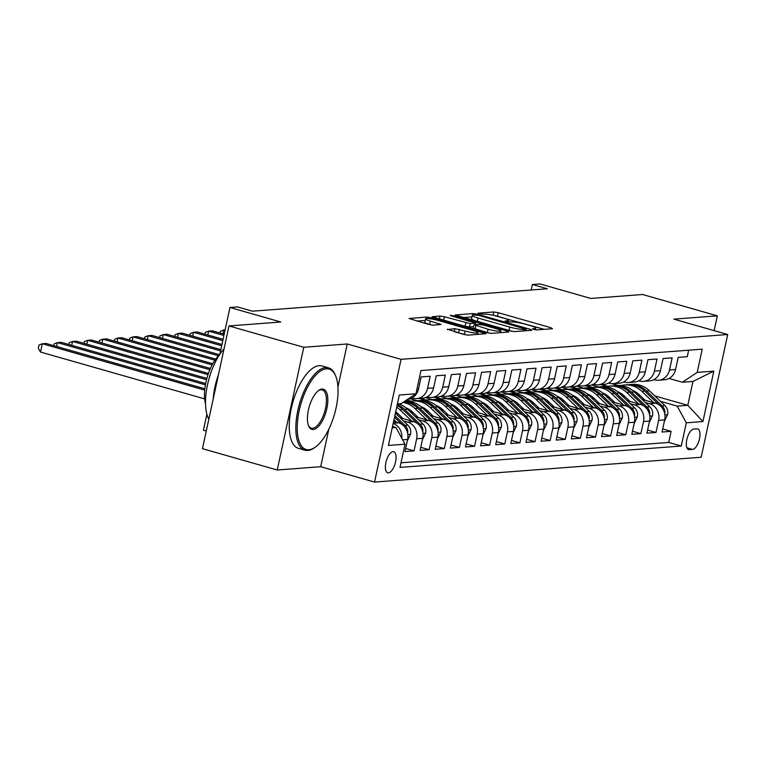 <?xml version="1.0" encoding="UTF-8"?>
<svg xmlns="http://www.w3.org/2000/svg" width="766" height="766" viewBox="0 0 766 766"><rect width="100%" height="100%" fill="white"/><g stroke="black" fill="none" stroke-linecap="round" stroke-linejoin="round"><path stroke-width="1.15" d="M533.634 329.409L536.736 329.916L552.506 328.719L551.051 327.762L498.216 312.681L493.792 311.954L478.022 313.16L479.037 313.821L484.179 314.175A10.762 1.494 12.2 0 1 498.321 316.492L502.716 317.756A10.762 1.494 12.2 0 1 508.49 320.389A10.762 1.494 12.2 0 1 507.36 320.791L505.081 321.04L506.336 321.615L511.477 321.969A10.762 1.494 12.2 0 1 525.62 324.286L530.024 325.54A10.762 1.494 12.2 0 1 535.788 328.183A10.762 1.494 12.2 0 1 534.668 328.585L532.38 328.825L533.634 329.409M388.429 472.861A10.963 4.606 105.9 0 0 395.371 462.693A10.963 4.606 105.9 0 0 393.734 451.701A10.963 4.606 105.9 0 0 393.015 451.634A10.963 4.606 105.9 0 0 386.074 461.793A10.963 4.606 105.9 0 0 387.711 472.785A10.963 4.606 105.9 0 0 388.429 472.861M447.43 329.227L463.698 334.407L468.122 335.125L485.989 333.67L431.344 317.766L426.93 317.038L409.063 318.503L428.769 324.43L433.192 325.157L441.034 324.458L430.358 321.107A9.001 1.254 12.2 0 1 425.532 318.905A9.001 1.254 12.2 0 1 438.296 320.504L473.082 330.424A9.001 1.254 12.2 0 1 477.907 332.635A9.001 1.254 12.2 0 1 465.134 331.036L454.918 328.652L447.344 329.61M714.142 330.644L717.349 315.841L642.578 294.508L590.787 298.443L539.953 283.927L532.389 284.502L547.345 288.772L252.464 311.188L237.517 306.917L229.953 307.492L219.842 354.265M337.94 387.002L347.237 343.972L303.767 347.285L229.005 325.943L280.796 322.007L229.953 307.492M347.237 343.972L401.068 359.34L727.7 334.512L701.168 457.245L374.536 482.073L401.068 359.34M717.349 315.841L673.869 319.144L727.7 334.512M509.859 330.893L514.283 331.621L531.795 330.29L530.35 329.342L477.505 314.261L473.091 313.533L455.224 314.989L509.859 330.893M508.72 332.042L491.197 333.373L486.783 332.645L432.139 316.741L439.99 316.052L444.404 316.77L470.257 323.616L475.581 323.108L451.471 315.918L450.207 315.343L453.549 315.764L507.264 331.094L508.72 332.042M303.767 347.285L277.235 470.008L202.463 448.675L229.005 325.943M402.657 439.828L407.598 439.454L404.975 451.567L414.052 450.877L405.645 448.474M403.376 420.888L407.579 422.085A13.711 12.294 85.7 0 1 416.666 438.765L422.717 438.305L420.103 450.418L429.171 449.728L420.764 447.325M418.495 419.739L422.698 420.936A13.711 12.294 85.7 0 1 431.794 437.616L437.836 437.156L435.222 449.269L444.299 448.57L435.892 446.176M433.623 418.59L437.817 419.787A13.711 12.294 85.7 0 1 446.913 436.467L452.965 436.007L450.341 448.11L459.418 447.421L451.011 445.027M448.742 417.432L452.945 418.638A13.711 12.294 85.7 0 1 462.032 435.318L468.083 434.858L465.469 446.961L474.537 446.272L466.13 443.878M463.861 416.283L468.064 417.489A13.711 12.294 85.7 0 1 477.161 434.169L483.202 433.709L480.588 445.812L489.656 445.123L481.259 442.729M478.98 415.134L483.183 416.34A13.711 12.294 85.7 0 1 492.279 433.02L498.331 432.56L495.707 444.663L504.784 443.974L496.378 441.58M494.108 413.985L498.302 415.191A13.711 12.294 85.7 0 1 507.398 431.871L513.45 431.411L510.826 443.514L519.903 442.825L511.497 440.431M509.227 412.836L513.431 414.042A13.711 12.294 85.7 0 1 522.517 430.722L528.569 430.262L525.955 442.365L535.022 441.676L526.625 439.282M524.346 411.687L528.55 412.884A13.711 12.294 85.7 0 1 537.646 429.573L543.688 429.113L541.074 441.216L550.151 440.527L541.744 438.133M539.475 410.538L543.668 411.735A13.711 12.294 85.7 0 1 552.765 428.424L558.816 427.964L556.193 440.067L565.27 439.378L556.863 436.984M554.594 409.389L558.797 410.586A13.711 12.294 85.7 0 1 567.884 427.275L573.935 426.815L571.321 438.918L580.389 438.229L571.982 435.835M569.712 408.24L573.916 409.437A13.711 12.294 85.7 0 1 583.012 426.126L589.054 425.666L586.44 437.769L595.517 437.08L587.11 434.676M584.831 407.091L589.035 408.288A13.711 12.294 85.7 0 1 598.131 424.977L604.183 424.517L601.559 436.62L610.636 435.931L602.229 433.527M599.96 405.942L604.154 407.139A13.711 12.294 85.7 0 1 613.25 423.828L619.301 423.368L616.687 435.471L625.755 434.782L617.348 432.378M615.079 404.793L619.282 405.99A13.711 12.294 85.7 0 1 628.379 422.669L634.42 422.21L631.806 434.322L640.874 433.633L632.477 431.229M630.198 403.644L634.401 404.841A13.711 12.294 85.7 0 1 643.497 421.52L649.549 421.061L646.925 433.173L656.002 432.484L658.616 420.371A13.711 12.294 -94.3 0 0 649.52 403.692L645.326 402.495M647.596 430.08L656.002 432.484M688.663 350.206L687.255 356.697L678.188 357.387L675.564 369.499A13.711 12.294 -94.3 0 1 664.639 379.754L658.597 380.214A13.711 12.294 -94.3 0 0 669.522 369.959L672.136 357.846L663.059 358.536L660.445 370.648A13.711 12.294 -94.3 0 1 649.52 380.903L643.469 381.363A13.711 12.294 85.7 0 1 639.562 380.961L638.834 380.75M643.469 381.363A13.711 12.294 85.7 0 0 654.394 371.108L657.017 358.995L647.94 359.685L645.326 371.797A13.711 12.294 -94.3 0 1 634.401 382.052L628.35 382.512A13.711 12.294 85.7 0 1 624.443 382.11L623.716 381.899M628.35 382.512A13.711 12.294 85.7 0 0 639.275 372.257L641.889 360.144L632.821 360.834L630.198 372.946A13.711 12.294 -94.3 0 1 619.282 383.201L613.231 383.661A13.711 12.294 85.7 0 1 609.324 383.259L608.587 383.048M613.231 383.661A13.711 12.294 85.7 0 0 624.156 373.406L626.77 361.293L617.693 361.983L615.079 374.095A13.711 12.294 -94.3 0 1 604.154 384.35L598.112 384.81A13.711 12.294 85.7 0 1 594.196 384.408L593.468 384.197M598.112 384.81A13.711 12.294 85.7 0 0 609.027 374.555L611.651 362.442L602.574 363.141L599.96 375.244A13.711 12.294 -94.3 0 1 589.035 385.499L582.983 385.959A13.711 12.294 85.7 0 1 579.077 385.557L578.349 385.346M582.983 385.959A13.711 12.294 85.7 0 0 593.909 375.704L596.523 363.601L587.455 364.29L584.841 376.393A13.711 12.294 -94.3 0 1 573.916 386.648L567.865 387.108A13.711 12.294 85.7 0 1 563.958 386.706L563.221 386.495M567.865 387.108A13.711 12.294 85.7 0 0 578.79 376.853L581.404 364.75L572.336 365.439L569.712 377.542A13.711 12.294 -94.3 0 1 558.787 387.797L552.746 388.257A13.711 12.294 85.7 0 1 548.839 387.855L548.102 387.644M552.746 388.257A13.711 12.294 85.7 0 0 563.671 378.002L566.285 365.899L557.208 366.588L554.594 378.691A13.711 12.294 -94.3 0 1 543.668 388.946L537.617 389.406A13.711 12.294 85.7 0 1 533.711 389.004L532.983 388.793M537.617 389.406A13.711 12.294 85.7 0 0 548.542 379.151L551.166 367.048L542.089 367.737L539.475 379.84A13.711 12.294 -94.3 0 1 528.55 390.095L522.498 390.555A13.711 12.294 85.7 0 1 518.592 390.153L517.854 389.942M522.498 390.555A13.711 12.294 85.7 0 0 533.423 380.3L536.037 368.197L526.97 368.886L524.346 380.989A13.711 12.294 -94.3 0 1 513.431 391.244L507.379 391.704A13.711 12.294 85.7 0 1 503.473 391.302L502.735 391.091M507.379 391.704A13.711 12.294 85.7 0 0 518.304 381.449L520.918 369.346L511.841 370.035L509.227 382.138A13.711 12.294 -94.3 0 1 498.302 392.393L492.26 392.853A13.711 12.294 85.7 0 1 488.344 392.451L487.616 392.249M492.26 392.853A13.711 12.294 85.7 0 0 503.176 382.598L505.799 370.495L496.722 371.184L494.108 383.287A13.711 12.294 -94.3 0 1 483.183 393.542L477.132 394.002A13.711 12.294 85.7 0 1 473.225 393.6L472.498 393.398M477.132 394.002A13.711 12.294 85.7 0 0 488.057 383.747L490.671 371.644L481.603 372.333L478.98 384.436A13.711 12.294 -94.3 0 1 468.064 394.691L462.013 395.151A13.711 12.294 85.7 0 1 458.106 394.749L457.369 394.547M462.013 395.151A13.711 12.294 85.7 0 0 472.938 384.896L475.552 372.793L466.484 373.482L463.861 385.585A13.711 12.294 -94.3 0 1 452.936 395.84L446.894 396.3A13.711 12.294 85.7 0 1 442.987 395.907L442.25 395.696M446.894 396.3A13.711 12.294 85.7 0 0 457.809 386.045L460.433 373.942L451.356 374.631L448.742 386.734A13.711 12.294 -94.3 0 1 437.817 396.989L431.765 397.449A13.711 12.294 85.7 0 1 427.859 397.056L427.131 396.845M431.765 397.449A13.711 12.294 85.7 0 0 442.691 387.194L445.314 375.091L436.237 375.78L433.623 387.883A13.711 12.294 -94.3 0 1 422.698 398.138L416.647 398.598A13.711 12.294 85.7 0 1 412.74 398.205L412.003 397.994M416.647 398.598A13.711 12.294 85.7 0 0 427.572 388.343L430.186 376.24L421.118 376.929L418.495 389.042A13.711 12.294 -94.3 0 1 407.636 399.287M407.598 439.454A13.711 12.294 -94.3 0 0 398.502 422.775L393.609 421.377M422.717 438.305A13.711 12.294 -94.3 0 0 413.621 421.626L400.13 417.767M437.836 437.156A13.711 12.294 -94.3 0 0 428.749 420.477L415.249 416.618M398.224 413.946L395.39 413.142M452.965 436.007A13.711 12.294 -94.3 0 0 443.868 419.328L430.368 415.469M409.264 409.446L407.119 408.833M413.343 412.797L410.375 411.955M468.083 434.858A13.711 12.294 -94.3 0 0 458.987 418.179L445.496 414.32M424.383 408.297L422.238 407.684M428.462 411.648L425.494 410.806M483.202 433.709A13.711 12.294 -94.3 0 0 474.116 417.03L460.615 413.171M439.512 407.148L437.367 406.535M417.058 400.742L410.174 398.78M443.581 410.499L440.622 409.657M411.198 401.25L406.631 399.948M498.331 432.56A13.711 12.294 -94.3 0 0 489.235 415.881L475.734 412.022M454.631 405.999L452.486 405.386M432.177 399.593L425.293 397.631M458.71 409.35L455.741 408.508M426.317 400.101L420.122 398.339M513.45 431.411A13.711 12.294 -94.3 0 0 504.354 414.732L490.853 410.873M469.75 404.85L467.605 404.237M447.296 398.444L440.412 396.482M473.828 408.201L470.86 407.359M441.436 398.952L435.241 397.19M528.569 430.262A13.711 12.294 -94.3 0 0 519.472 413.583L505.981 409.724M484.868 403.701L482.724 403.088M462.415 397.295L455.54 395.323M488.947 407.052L485.989 406.2M456.555 397.803L450.37 396.041M543.688 429.113A13.711 12.294 -94.3 0 0 534.601 412.424L521.1 408.575M499.997 402.552L497.852 401.939M477.544 396.146L470.659 394.174M504.076 405.903L501.108 405.051M471.684 396.654L465.489 394.892M558.816 427.964A13.711 12.294 -94.3 0 0 549.72 411.275L536.219 407.426M515.116 401.403L512.971 400.79M492.662 394.997L485.778 393.025M519.195 404.754L516.227 403.902M486.803 395.505L480.608 393.743M573.935 426.815A13.711 12.294 -94.3 0 0 564.839 410.126L551.348 406.277M530.235 400.254L528.09 399.641M507.781 393.848L500.897 391.876M534.314 403.605L531.355 402.753M501.922 394.356L495.736 392.594M589.054 425.666A13.711 12.294 -94.3 0 0 579.967 408.977L566.467 405.128M545.363 399.105L543.218 398.492M522.91 392.69L516.025 390.727M549.433 402.456L546.474 401.604M517.05 393.207L510.855 391.445M604.183 424.517A13.711 12.294 -94.3 0 0 595.086 407.828L581.586 403.979M560.482 397.956L558.337 397.343M538.029 391.541L531.144 389.578M564.561 401.307L561.593 400.455M532.169 392.058L525.974 390.296M619.301 423.368A13.711 12.294 -94.3 0 0 610.205 406.679L596.714 402.83M575.601 396.807L573.456 396.194M553.148 390.392L546.263 388.429M579.68 400.158L576.712 399.306M547.288 390.909L541.102 389.138M634.42 422.21A13.711 12.294 -94.3 0 0 625.334 405.53L611.833 401.681M590.73 395.658L588.585 395.045M568.267 389.243L561.392 387.28M594.799 399.009L591.84 398.157M562.416 389.76L556.221 387.989M649.549 421.061A13.711 12.294 -94.3 0 0 640.453 404.381L626.952 400.532M605.849 394.509L603.704 393.896M583.395 388.094L576.511 386.131M609.928 397.86L606.959 397.008M577.535 388.611L571.34 386.84M697.041 428.845L693.718 429.094A10.628 4.462 105.9 0 0 686.987 438.947A10.628 4.462 105.9 0 0 688.577 449.594A10.628 4.462 105.9 0 0 689.266 449.661L692.598 449.412A10.628 4.462 105.9 0 0 699.32 439.56A10.628 4.462 105.9 0 0 697.73 428.912A10.628 4.462 105.9 0 0 697.041 428.845M392.221 427.792L395.945 427.505L405.032 444.194L400.015 467.413L681.28 446.032L686.298 422.813L677.201 406.124L660.445 401.346M405.032 444.194L388.4 445.458L399.306 395.036L415.938 393.772L420.955 370.553L702.221 349.172L697.204 372.391L713.835 371.127L702.929 421.549L686.298 422.813M625.046 396.702L622.078 395.859M592.654 387.462L586.459 385.691M401.011 462.798L668.718 442.442L671.121 431.335L662.044 432.024L664.668 419.912A13.711 12.294 -94.3 0 0 655.572 403.232L642.071 399.383M620.967 393.36L618.823 392.747M598.514 386.945L591.63 384.982M653.953 379.601L654.691 379.812A13.711 12.294 -94.3 0 0 658.597 380.214M643.497 421.52L640.874 433.633M628.379 422.669L625.755 434.782M613.25 423.828L610.636 435.931M598.131 424.977L595.517 437.08M583.012 426.126L580.389 438.229M567.884 427.275L565.27 439.378M552.765 428.424L550.151 440.527M537.646 429.573L535.022 441.676M522.517 430.722L519.903 442.825M507.398 431.871L504.784 443.974M492.279 433.02L489.656 445.123M477.161 434.169L474.537 446.272M462.032 435.318L459.418 447.421M446.913 436.467L444.299 448.57M431.794 437.616L429.171 449.728M416.666 438.765L414.052 450.877M395.945 427.505L392.498 426.528M640.165 395.553L637.207 394.71M607.773 386.313L601.588 384.542M677.201 406.124L687.791 405.319L692.952 381.439L682.372 382.244L697.204 372.391M611.967 383.68L618.229 385.47M654.758 395.898L687.791 405.319L702.929 421.549M669.072 378.452L682.372 382.244M206.274 431.038L203.421 430.224L206.877 414.215M277.235 470.008L320.705 466.705L374.536 482.073M532.389 284.502L531.202 289.998M415.938 393.772L401.106 403.625L397.382 403.912M600.611 384.618L607.026 386.447M662.714 428.931L671.121 431.335M668.718 442.442L681.28 446.032M585.492 385.767L591.898 387.596M570.364 386.916L576.779 388.745M555.245 388.065L561.66 389.894M540.126 389.214L546.531 391.043M524.997 390.363L531.413 392.192M509.878 391.512L516.294 393.341M494.759 392.661L501.175 394.49M479.64 393.81L486.046 395.649M464.512 394.959L470.927 396.798M449.393 396.108L455.808 397.947M434.274 397.267L440.68 399.096M419.146 398.416L425.561 400.245M406.258 400.197L410.442 401.394M393.159 423.454A13.711 12.294 85.7 0 1 401.805 438.267M692.952 381.439L713.835 371.127M320.705 466.705L328.825 429.171M544.243 329.342L493.304 315.266M471.961 316.875L463.114 317.555M526.05 329.236L478.664 315.333L473.417 314.989A10.762 1.494 12.2 0 0 472.287 315.4A10.762 1.494 12.2 0 0 478.061 318.034L509.763 327.082A10.762 1.494 12.2 0 0 523.906 329.399L526.05 329.236L525.725 330.749M472.287 315.4L471.569 318.713A10.762 1.494 12.2 0 0 477.342 321.356L478.061 318.034M514.063 331.63A10.762 1.494 12.2 0 1 509.045 330.405L477.342 321.356M473.647 326.622L469.539 326.929L465.115 326.211L440.45 319.422M500.447 332.664L500.84 330.835A9.001 1.254 12.2 0 0 496.014 328.633L483.758 325.138L479.334 324.411L474.365 324.784L488.076 329.236A9.001 1.254 12.2 0 0 500.84 330.835M474.01 324.918L473.292 328.231L487.358 332.549A9.001 1.254 12.2 0 0 490.566 333.363M467.432 335.115A9.001 1.254 12.2 0 1 464.426 334.349L455.387 332.032M425.532 318.905L424.814 322.218A9.001 1.254 12.2 0 0 429.64 324.42L430.358 321.107M432.005 325.1L429.64 324.42M425.197 320.437L416.953 321.059M664.352 421.367L667.646 414.588A9.077 8.148 -94.3 0 0 664.945 405.654L649.415 390.775A26.216 23.507 -94.3 0 0 632.256 384.369L629.384 384.589A26.216 23.507 -94.3 0 0 628.474 384.676M653.695 402.696L641.86 391.349A26.216 23.507 -94.3 0 0 624.692 384.944A26.216 23.507 -94.3 0 0 620.939 385.576M645.039 400.225L639.275 394.701A21.764 19.514 -94.3 0 0 632.678 390.507M664.697 413.659L664.945 412.213A9.077 8.148 -94.3 0 0 662.073 405.875L646.542 390.995A26.216 23.507 -94.3 0 0 629.384 384.589M624.692 384.944L627.565 384.733A26.216 23.507 85.7 0 1 644.733 391.129L659.153 404.955M308.88 449.757A41.814 17.561 105.9 0 0 315.276 447.153A41.814 17.561 105.9 0 0 334.522 414.109A41.814 17.561 105.9 0 0 335.623 375.876A41.814 17.561 105.9 0 0 326.383 368.819A41.814 17.561 105.9 0 0 299.18 410.691A41.814 17.561 105.9 0 0 308.88 449.757M315.276 447.153L314.319 447.832A42.839 17.991 -74.1 0 1 307.769 450.494A42.839 17.991 -74.1 0 1 304.973 450.226A42.839 17.991 -74.1 0 1 298.577 407.273A42.839 17.991 -74.1 0 1 325.703 367.565A42.839 17.991 -74.1 0 1 328.49 367.833A42.839 17.991 -74.1 0 1 335.163 374.804L335.623 375.876M313.256 429.515A20.902 8.78 -74.1 0 1 308.641 425.992A20.902 8.78 -74.1 0 1 309.186 406.87A20.902 8.78 -74.1 0 1 318.809 390.354A20.902 8.78 -74.1 0 1 322.007 389.051A20.902 8.78 -74.1 0 1 326.852 408.584A20.902 8.78 -74.1 0 1 313.256 429.515M308.42 425.427A19.878 8.349 105.9 0 0 311.283 428.146A19.878 8.349 105.9 0 0 312.576 428.271A19.878 8.349 105.9 0 0 325.157 409.848A19.878 8.349 105.9 0 0 322.189 389.913A19.878 8.349 105.9 0 0 320.897 389.789A19.878 8.349 105.9 0 0 318.321 390.717M304.973 450.226L298.395 448.34A42.839 17.991 -74.1 0 1 291.999 405.396A42.839 17.991 -74.1 0 1 319.125 365.688A42.839 17.991 -74.1 0 1 321.911 365.957L328.49 367.833M205.518 403.739A30.841 12.955 -74.1 0 1 219.478 354.811M213.178 399.105A42.839 17.991 -74.1 0 1 218.521 374.411M208.831 419.232A42.839 17.991 -74.1 0 1 224.065 348.789M649.233 422.516L652.527 415.737A9.077 8.148 -94.3 0 0 649.827 406.803L634.296 391.924A26.216 23.507 -94.3 0 0 617.137 385.518L614.255 385.738A26.216 23.507 -94.3 0 0 613.355 385.834M638.576 403.845L626.732 392.498A26.216 23.507 -94.3 0 0 609.573 386.093A26.216 23.507 -94.3 0 0 605.82 386.725M629.92 401.374L624.156 395.85A21.764 19.514 -94.3 0 0 617.559 391.656M602.478 392.824A21.764 19.514 -94.3 0 0 602.469 392.824A21.764 19.514 -94.3 0 1 609.037 396.999L614.792 402.523M649.568 414.808L649.817 413.362A9.077 8.148 -94.3 0 0 646.944 407.024L631.423 392.144A26.216 23.507 -94.3 0 0 614.255 385.738M609.573 386.093L612.446 385.882A26.216 23.507 85.7 0 1 629.614 392.278L644.024 406.104M634.104 423.665L637.398 416.886A9.077 8.148 -94.3 0 0 634.698 407.952L619.177 393.073A26.216 23.507 -94.3 0 0 602.009 386.677L599.136 386.887A26.216 23.507 -94.3 0 0 598.236 386.983M623.457 404.994L611.613 393.647A26.216 23.507 -94.3 0 0 594.454 387.251A26.216 23.507 -94.3 0 0 590.691 387.874M587.359 393.973A21.764 19.514 -94.3 0 0 587.34 393.973A21.764 19.514 -94.3 0 1 593.918 398.157L599.673 403.672M634.449 415.957L634.698 414.511A9.077 8.148 -94.3 0 0 631.826 408.173L616.304 393.293A26.216 23.507 -94.3 0 0 599.136 386.887M594.454 387.251L597.327 387.031A26.216 23.507 85.7 0 1 614.485 393.427L628.905 407.253M618.985 424.814L622.279 418.035A9.077 8.148 -94.3 0 0 619.579 409.101L604.058 394.222A26.216 23.507 -94.3 0 0 586.89 387.826L584.018 388.036A26.216 23.507 -94.3 0 0 583.108 388.132M608.328 406.143L596.494 394.796A26.216 23.507 -94.3 0 0 579.326 388.4A26.216 23.507 -94.3 0 0 575.572 389.023M572.231 395.122A21.764 19.514 -94.3 0 0 572.221 395.122A21.764 19.514 -94.3 0 1 578.79 399.306L584.554 404.821M619.33 417.106L619.579 415.66A9.077 8.148 -94.3 0 0 616.707 409.322L601.176 394.442A26.216 23.507 -94.3 0 0 584.018 388.036M579.326 388.4L582.198 388.18A26.216 23.507 85.7 0 1 599.366 394.576L613.786 408.402M603.867 425.963L607.16 419.184A9.077 8.148 -94.3 0 0 604.46 410.25L588.93 395.371A26.216 23.507 -94.3 0 0 571.771 388.975L568.899 389.185A26.216 23.507 -94.3 0 0 567.989 389.281M593.21 407.292L581.375 395.945A26.216 23.507 -94.3 0 0 564.207 389.549A26.216 23.507 -94.3 0 0 560.453 390.172M604.211 418.255L604.451 416.809A9.077 8.148 -94.3 0 0 601.588 410.471L586.057 395.591A26.216 23.507 -94.3 0 0 568.899 389.185M564.207 389.549L567.079 389.329A26.216 23.507 85.7 0 1 584.247 395.725L598.658 409.551M588.748 427.112L592.041 420.333A9.077 8.148 -94.3 0 0 589.332 411.399L573.811 396.52A26.216 23.507 -94.3 0 0 556.643 390.124L553.77 390.334A26.216 23.507 -94.3 0 0 552.87 390.43M578.091 408.441L566.246 397.094A26.216 23.507 -94.3 0 0 549.088 390.698A26.216 23.507 -94.3 0 0 545.335 391.321M569.435 405.97L563.671 400.455A21.764 19.514 -94.3 0 0 557.073 396.252M589.083 419.404L589.332 417.958A9.077 8.148 -94.3 0 0 586.459 411.62L570.938 396.74A26.216 23.507 -94.3 0 0 553.77 390.334M549.088 390.698L551.96 390.478A26.216 23.507 85.7 0 1 569.119 396.874L583.539 410.7M573.619 428.261L576.913 421.491A9.077 8.148 -94.3 0 0 574.213 412.558L558.692 397.669A26.216 23.507 -94.3 0 0 541.524 391.273L538.651 391.493A26.216 23.507 -94.3 0 0 537.742 391.579M562.962 409.59L551.127 398.243A26.216 23.507 -94.3 0 0 533.959 391.847A26.216 23.507 -94.3 0 0 530.206 392.47M554.306 407.119L548.552 401.604A21.764 19.514 -94.3 0 0 541.955 397.401M573.964 420.553L574.213 419.117A9.077 8.148 -94.3 0 0 571.34 412.769L555.819 397.889A26.216 23.507 -94.3 0 0 538.651 391.493M533.959 391.847L536.832 391.627A26.216 23.507 85.7 0 1 554 398.033L568.42 411.849M225.118 329.859L223.768 329.964L225.022 330.318M220.101 333.009L220.474 331.247L223.768 329.964L222.935 333.823M558.5 429.41L561.794 422.64A9.077 8.148 -94.3 0 0 559.094 413.707L543.563 398.818A26.216 23.507 -94.3 0 0 526.405 392.422L523.532 392.642A26.216 23.507 -94.3 0 0 522.623 392.728M547.843 410.739L536.008 399.392A26.216 23.507 -94.3 0 0 518.841 392.996A26.216 23.507 -94.3 0 0 515.087 393.628M539.187 408.268L533.423 402.753A21.764 19.514 -94.3 0 0 526.826 398.55M558.845 421.702L559.094 420.266A9.077 8.148 -94.3 0 0 556.221 413.918L540.691 399.038A26.216 23.507 -94.3 0 0 523.532 392.642M518.841 392.996L521.713 392.776A26.216 23.507 85.7 0 1 538.881 399.182L553.291 412.998M224.189 334.177L212.431 330.826L208.649 331.113L223.911 335.46M204.972 334.158L205.355 332.406L208.649 331.113L207.816 334.972M543.381 430.559L546.675 423.79A9.077 8.148 -94.3 0 0 543.965 414.856L528.444 399.967A26.216 23.507 -94.3 0 0 511.276 393.571L508.404 393.791A26.216 23.507 -94.3 0 0 507.504 393.877M532.724 411.897L520.88 400.541A26.216 23.507 -94.3 0 0 503.722 394.145A26.216 23.507 -94.3 0 0 499.968 394.777M524.068 409.417L518.304 403.902A21.764 19.514 -94.3 0 0 511.707 399.699M496.627 400.867A21.764 19.514 -94.3 0 0 496.617 400.877A21.764 19.514 -94.3 0 1 503.185 405.051L508.94 410.576M543.716 422.851L543.965 421.415A9.077 8.148 -94.3 0 0 541.093 415.067L525.572 400.187A26.216 23.507 -94.3 0 0 508.404 393.791M503.722 394.145L506.594 393.925A26.216 23.507 85.7 0 1 523.753 400.331L538.172 414.147M223.069 339.328L197.302 331.975L193.53 332.262L222.791 340.611M189.853 335.307L190.236 333.555L193.53 332.262L192.687 336.121M528.253 431.708L531.547 424.939A9.077 8.148 -94.3 0 0 528.846 416.005L513.325 401.116A26.216 23.507 -94.3 0 0 496.157 394.72L493.285 394.94A26.216 23.507 -94.3 0 0 492.375 395.026M517.596 413.046L505.761 401.69A26.216 23.507 -94.3 0 0 488.603 395.294A26.216 23.507 -94.3 0 0 484.84 395.926M481.508 402.016A21.764 19.514 -94.3 0 0 481.488 402.026A21.764 19.514 -94.3 0 1 488.057 406.2L493.821 411.725M528.597 424L528.846 422.564A9.077 8.148 -94.3 0 0 525.974 416.216L510.453 401.336A26.216 23.507 -94.3 0 0 493.285 394.94M488.603 395.294L491.475 395.074A26.216 23.507 85.7 0 1 508.634 401.48L523.054 415.296M221.958 344.47L182.184 333.124L178.401 333.411L221.68 345.763M174.734 336.456L175.117 334.704L178.401 333.411L177.568 337.27M513.134 432.857L516.428 426.088A9.077 8.148 -94.3 0 0 513.727 417.154L498.197 402.274A26.216 23.507 -94.3 0 0 481.038 395.869L478.166 396.089A26.216 23.507 -94.3 0 0 477.256 396.175M502.477 414.195L490.642 402.849A26.216 23.507 -94.3 0 0 473.474 396.443A26.216 23.507 -94.3 0 0 469.721 397.075M466.379 403.165A21.764 19.514 -94.3 0 0 466.37 403.175A21.764 19.514 -94.3 0 1 472.938 407.349L478.702 412.874M513.479 425.159L513.727 423.713A9.077 8.148 -94.3 0 0 510.855 417.374L495.324 402.485A26.216 23.507 -94.3 0 0 478.166 396.089M473.474 396.443L476.347 396.223A26.216 23.507 85.7 0 1 493.515 402.629L507.935 416.445M220.847 349.622L167.065 334.273L163.282 334.56L220.57 350.905M159.615 337.605L159.989 335.853L163.282 334.56L162.449 338.419M498.015 434.006L501.309 427.236A9.077 8.148 -94.3 0 0 498.609 418.303L483.078 403.423A26.216 23.507 -94.3 0 0 465.92 397.018L463.047 397.238A26.216 23.507 -94.3 0 0 462.137 397.324M487.358 415.344L475.523 403.998A26.216 23.507 -94.3 0 0 458.355 397.592A26.216 23.507 -94.3 0 0 454.602 398.224M498.35 426.308L498.599 424.862A9.077 8.148 -94.3 0 0 495.736 418.523L480.205 403.634A26.216 23.507 -94.3 0 0 463.047 397.238M458.355 397.592L461.228 397.372A26.216 23.507 85.7 0 1 478.396 403.778L492.806 417.594M219.545 354.715L151.946 335.422L148.164 335.709L218.492 355.778M144.487 338.754L144.87 337.002L148.164 335.709L147.331 339.568M482.896 435.155L486.18 428.385A9.077 8.148 -94.3 0 0 483.48 419.452L467.959 404.572A26.216 23.507 -94.3 0 0 450.791 398.167L447.918 398.387A26.216 23.507 -94.3 0 0 447.018 398.473M472.239 416.493L460.395 405.147A26.216 23.507 -94.3 0 0 443.236 398.741A26.216 23.507 -94.3 0 0 439.483 399.373M463.583 414.023L457.819 408.498A21.764 19.514 -94.3 0 0 451.222 404.295M483.231 427.457L483.48 426.011A9.077 8.148 -94.3 0 0 480.608 419.672L465.086 404.783A26.216 23.507 -94.3 0 0 447.918 398.387M443.236 398.741L446.109 398.521A26.216 23.507 85.7 0 1 463.267 404.927L477.687 418.743M215.734 359.091L136.817 336.571L133.035 336.858L214.93 360.231M129.368 339.903L129.751 338.151L133.035 336.858L132.202 340.717M467.767 436.314L471.061 429.535A9.077 8.148 -94.3 0 0 468.361 420.601L452.84 405.721A26.216 23.507 -94.3 0 0 435.672 399.316L432.8 399.536A26.216 23.507 -94.3 0 0 431.89 399.622M457.111 417.642L445.276 406.296A26.216 23.507 -94.3 0 0 428.108 399.89A26.216 23.507 -94.3 0 0 424.354 400.522M448.455 415.172L442.7 409.647A21.764 19.514 -94.3 0 0 436.103 405.444M468.112 428.606L468.361 427.16A9.077 8.148 -94.3 0 0 465.489 420.821L449.958 405.932A26.216 23.507 -94.3 0 0 432.8 399.536M428.108 399.89L430.98 399.67A26.216 23.507 85.7 0 1 448.148 406.076L462.568 419.892M212.795 363.716L121.698 337.72L117.916 338.007L212.153 364.903M114.249 341.062L114.622 339.3L117.916 338.007L117.083 341.866M452.649 437.463L455.942 430.684A9.077 8.148 -94.3 0 0 453.242 421.75L437.712 406.87A26.216 23.507 -94.3 0 0 420.553 400.465L417.681 400.685A26.216 23.507 -94.3 0 0 416.771 400.771M441.992 418.791L430.157 407.445A26.216 23.507 -94.3 0 0 412.989 401.039A26.216 23.507 -94.3 0 0 409.236 401.671M433.336 416.321L427.572 410.796A21.764 19.514 -94.3 0 0 420.974 406.593M452.993 429.755L453.242 428.309A9.077 8.148 -94.3 0 0 450.37 421.97L434.839 407.091A26.216 23.507 -94.3 0 0 417.681 400.685M412.989 401.039L415.861 400.819A26.216 23.507 85.7 0 1 433.029 407.225L447.44 421.041M210.411 368.503L106.579 338.869L102.797 339.156L209.884 369.719M99.12 342.21L99.503 340.449L102.797 339.156L101.964 343.015M437.53 438.612L440.823 431.832A9.077 8.148 -94.3 0 0 438.114 422.899L422.593 408.019A26.216 23.507 -94.3 0 0 405.425 401.614L403.96 401.729M426.873 419.94L415.028 408.594A26.216 23.507 -94.3 0 0 402.926 402.418M418.217 417.47L412.453 411.945A21.764 19.514 -94.3 0 0 405.856 407.751M437.865 430.904L438.114 429.458A9.077 8.148 -94.3 0 0 435.241 423.119L419.72 408.24A26.216 23.507 -94.3 0 0 403.893 401.777M403.625 401.949A26.216 23.507 85.7 0 1 417.901 408.374L432.321 422.19M208.467 373.415L91.451 340.018L87.678 340.305L208.036 374.66M84.001 343.36L84.384 341.598L87.678 340.305L86.836 344.164M422.401 439.761L425.695 432.981A9.077 8.148 -94.3 0 0 422.995 424.048L407.474 409.168A26.216 23.507 -94.3 0 0 398.684 403.806M411.744 421.089L399.909 409.743A26.216 23.507 -94.3 0 0 396.683 407.139M403.088 418.619L397.334 413.094A21.764 19.514 -94.3 0 0 395.696 411.687M422.746 432.053L422.995 430.607A9.077 8.148 -94.3 0 0 420.122 424.268L404.601 409.389A26.216 23.507 -94.3 0 0 397.238 404.563M397.056 405.444A26.216 23.507 85.7 0 1 402.782 409.523L417.202 423.339M206.887 378.433L76.332 341.167L72.55 341.454L206.552 379.697M68.883 344.509L69.256 342.747L72.55 341.454L71.717 345.313M407.282 440.91L410.576 434.13A9.077 8.148 -94.3 0 0 407.876 425.197L395.371 413.209M396.625 422.238L393.973 419.691M407.627 433.202L407.876 431.756A9.077 8.148 -94.3 0 0 405.003 425.417L394.835 415.679M394.5 417.231L402.083 424.488M205.681 383.555L61.213 342.316L57.431 342.603L205.432 384.848M53.754 345.658L54.137 343.896L57.431 342.603L56.598 346.462M393.092 426.7A9.077 8.148 -94.3 0 0 392.757 426.346L392.565 426.174M204.857 388.783L46.084 343.465L42.312 343.752L40.512 352.044L204.656 398.895M40.512 352.044L38.3 348.358L39.018 345.045L42.312 343.752L204.714 390.105M393.217 423.177L398.502 422.775M407.579 422.085L413.621 421.626M422.698 420.936L428.749 420.477M437.817 419.787L443.868 419.328M452.945 418.638L458.987 418.179M468.064 417.489L474.116 417.03M483.183 416.34L489.235 415.881M498.302 415.191L504.354 414.732M513.431 414.042L519.472 413.583M528.55 412.884L534.601 412.424M543.668 411.735L549.72 411.275M558.797 410.586L564.839 410.126M573.916 409.437L579.967 408.977M589.035 408.288L595.086 407.828M604.154 407.139L610.205 406.679M619.282 405.99L625.334 405.53M634.401 404.841L640.453 404.381M649.52 403.692L655.572 403.232M669.522 369.959L675.564 369.499M416.934 389.157L418.495 389.042M427.572 388.343L433.623 387.883M442.691 387.194L448.742 386.734M457.809 386.045L463.861 385.585M472.938 384.896L478.98 384.436M488.057 383.747L494.108 383.287M503.176 382.598L509.227 382.138M518.304 381.449L524.346 380.989M533.423 380.3L539.475 379.84M548.542 379.151L554.594 378.691M563.671 378.002L569.712 377.542M578.79 376.853L584.841 376.393M593.909 375.704L599.96 375.244M609.027 374.555L615.079 374.095M624.156 373.406L630.198 372.946M639.275 372.257L645.326 371.797M654.394 371.108L660.445 370.648M658.616 420.371L664.668 419.912M686.882 447.784L692.598 449.412M687.954 449.288L689.266 449.661M534.438 329.61L534.668 328.585M507.14 321.816L507.36 320.791M493.084 315.228L493.792 311.954M497.498 316.004L498.216 312.681M550.821 328.844L551.051 327.762M472.756 315.094L473.091 313.533M477.342 315.027L477.505 314.261M530.11 330.414L530.35 329.342M509.045 330.405L509.763 327.082M523.58 330.912L523.906 329.399M439.33 319.106L439.99 316.052M443.696 320.092L444.404 316.77M465.115 326.211L465.833 322.888M469.539 326.929L470.257 323.616M474.901 324.746L475.226 323.233M453.395 316.463L453.549 315.764M507.035 332.166L507.264 331.094M487.358 332.549L488.076 329.236M475.102 329.054L475.82 325.741M454.257 331.707L454.918 328.652M458.623 332.693L459.341 329.38M464.426 334.349L465.134 331.036M439.004 324.717L439.234 323.635M426.605 318.551L426.93 317.038M431.095 318.924L431.344 317.766M483.949 333.928L484.189 332.846M664.907 414.961L667.569 414.76M646.542 390.995L649.415 390.775M641.86 391.349L644.733 391.129M662.073 405.875L664.945 405.654M664.266 412.022L664.945 412.213M649.779 416.11L652.45 415.909M631.423 392.144L634.296 391.924M626.732 392.498L629.614 392.278M646.944 407.024L649.827 406.803M649.137 413.171L649.817 413.362M634.66 417.259L637.331 417.058M616.304 393.293L619.177 393.073M611.613 393.647L614.485 393.427M631.826 408.173L634.698 407.952M634.018 414.32L634.698 414.511M619.541 418.408L622.212 418.207M601.176 394.442L604.058 394.222M596.494 394.796L599.366 394.576M616.707 409.322L619.579 409.101M618.899 415.469L619.579 415.66M604.412 419.557L607.084 419.356M586.057 395.591L588.93 395.371M581.375 395.945L584.247 395.725M601.588 410.471L604.46 410.25M603.771 416.618L604.451 416.809M589.293 420.706L591.965 420.505M570.938 396.74L573.811 396.52M566.246 397.094L569.119 396.874M586.459 411.62L589.332 411.399M588.652 417.767L589.332 417.958M574.174 421.855L576.846 421.654M555.819 397.889L558.692 397.669M551.127 398.243L554 398.033M571.34 412.769L574.213 412.558M573.533 418.916L574.213 419.117M559.046 423.004L561.717 422.803M540.691 399.038L543.563 398.818M536.008 399.392L538.881 399.182M556.221 413.918L559.094 413.707M558.404 420.065L559.094 420.266M543.927 424.153L546.598 423.952M525.572 400.187L528.444 399.967M520.88 400.541L523.753 400.331M541.093 415.067L543.965 414.856M543.285 421.214L543.965 421.415M528.808 425.312L531.48 425.101M510.453 401.336L513.325 401.116M505.761 401.69L508.634 401.48M525.974 416.216L528.846 416.005M528.167 422.363L528.846 422.564M513.689 426.461L516.361 426.25M495.324 402.485L498.197 402.274M490.642 402.849L493.515 402.629M510.855 417.374L513.727 417.154M513.048 423.512L513.727 423.713M498.561 427.61L501.232 427.399M480.205 403.634L483.078 403.423M475.523 403.998L478.396 403.778M495.736 418.523L498.609 418.303M497.919 424.661L498.599 424.862M483.442 428.759L486.113 428.548M465.086 404.783L467.959 404.572M460.395 405.147L463.267 404.927M480.608 419.672L483.48 419.452M482.8 425.81L483.48 426.011M468.323 429.908L470.994 429.707M449.958 405.932L452.84 405.721M445.276 406.296L448.148 406.076M465.489 420.821L468.361 420.601M467.681 426.968L468.361 427.16M453.194 431.057L455.866 430.856M434.839 407.091L437.712 406.87M430.157 407.445L433.029 407.225M450.37 421.97L453.242 421.75M452.553 428.117L453.242 428.309M438.075 432.206L440.747 432.005M419.72 408.24L422.593 408.019M415.028 408.594L417.901 408.374M435.241 423.119L438.114 422.899M437.434 429.266L438.114 429.458M422.956 433.355L425.628 433.154M404.601 409.389L407.474 409.168M399.909 409.743L402.782 409.523M420.122 424.268L422.995 424.048M422.315 430.415L422.995 430.607M407.838 434.504L410.499 434.303M405.003 425.417L407.876 425.197M407.186 431.564L407.876 431.756M535.444 329.801L535.788 328.183M508.145 322.017L508.49 320.389M525.955 330.73L526.299 329.15M475.236 324.717L475.581 323.108M477.515 334.416L477.907 332.635"/></g></svg>

